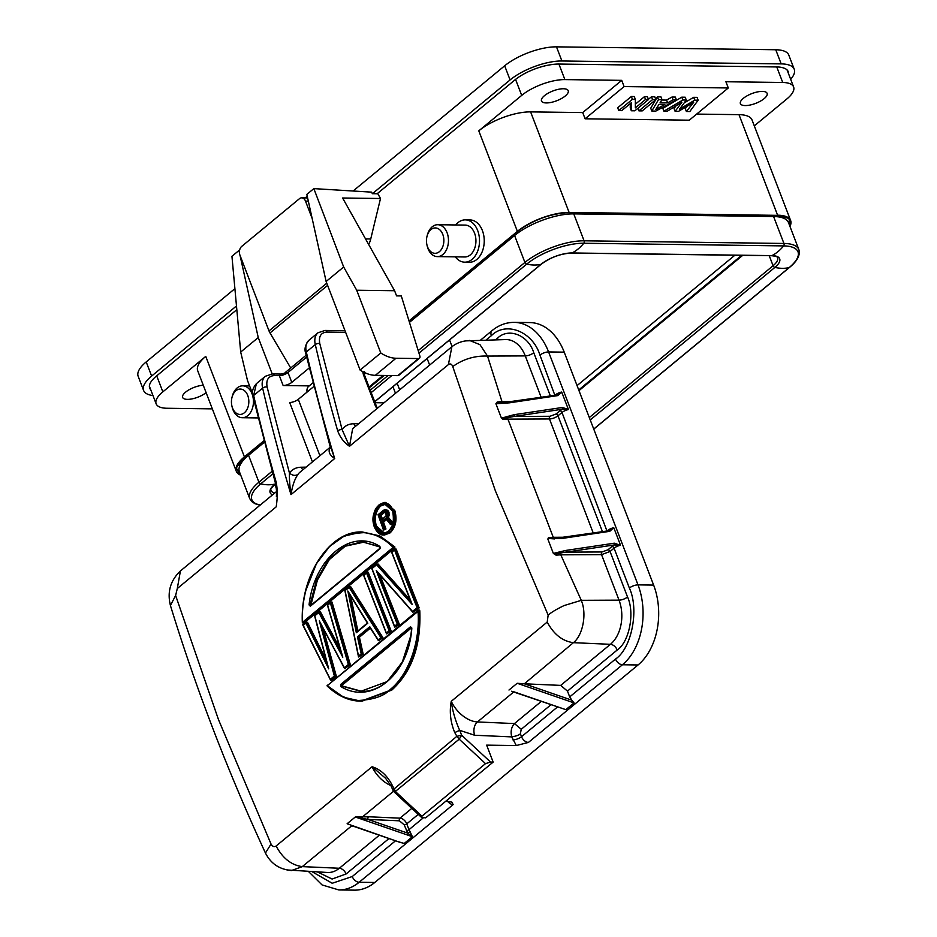 <?xml version="1.0" encoding="UTF-8"?>
<svg xmlns="http://www.w3.org/2000/svg" width="937" height="937" viewBox="0 0 937 937"><rect width="100%" height="100%" fill="white"/><g stroke="black" fill="none" stroke-linecap="round" stroke-linejoin="round"><path stroke-width="1.41" d="M624.101 86.579L585.098 118.8L689.281 120.182L728.295 87.961L624.101 86.579L621.711 80.359L582.709 112.581L530.611 111.89A39.049 14.289 159 0 0 478.795 130.84L521.698 95.398A32.537 11.912 -21 0 1 564.882 79.598L621.711 80.359M655.853 99.627L652.562 99.591L638.917 110.871L642.208 110.906L655.853 99.627L654.776 96.804L651.484 96.757L648.404 99.299M676.42 99.908L673.071 99.861L667.636 102.906L660.058 102.801L662.049 99.709L658.5 99.662L651.812 111.034L655.806 111.093L676.42 99.908L675.331 97.073L671.993 97.038L666.558 100.083L661.85 100.013M662.049 99.709L660.96 96.886L657.411 96.839L655.83 99.545M655.689 99.767L650.723 108.212L651.812 111.034M635.345 99.357L634.267 96.534L631.339 96.499L617.694 107.767L618.771 110.601L621.746 110.636L631.386 102.672L631.351 110.765L634.841 110.812L648.498 99.533L645.523 99.498L635.356 107.896L635.345 99.357L632.428 99.322L618.771 110.601M648.498 99.533L647.408 96.71L644.445 96.663L635.356 104.183M630.285 103.585L630.261 107.942L631.351 110.765M686.282 100.036L685.193 97.214L681.796 97.167L662.834 108.376L663.911 111.198L667.214 111.245L681.937 102.192L675.12 111.351L678.458 111.386L693.661 102.356L686.376 111.491L689.819 111.538L698.147 100.189L694.762 100.154L679.594 109.114L686.282 100.036L682.886 99.99L663.911 111.198M698.147 100.189L697.069 97.366L693.673 97.319L684.115 102.976M687.313 106.127L685.287 108.669L686.376 111.491M676.057 105.811L674.031 108.516L675.12 111.351M231.989 397.393L232.271 396.304A15.941 10.939 90.8 0 1 242.718 385.833A15.941 10.939 90.8 0 1 252.065 393.88A15.941 10.939 90.8 0 1 251.877 409.844A15.941 10.939 90.8 0 1 242.296 417.715A15.941 10.939 90.8 0 1 232.95 409.668A15.941 10.939 90.8 0 1 232.13 406.974L231.884 405.885A12.696 8.702 90.8 0 1 231.989 397.393A12.696 8.702 90.8 0 1 239.497 389.101A12.696 8.702 90.8 0 1 247.743 395.461A12.696 8.702 90.8 0 1 244.37 412.772A12.696 8.702 90.8 0 1 232.528 408.028A12.696 8.702 90.8 0 1 231.884 405.885M312.817 382.94L308.66 386.372A10.412 6.547 50.4 0 0 307.09 392.076M312.454 461.894L289.662 402.5A6.512 2.378 159 0 0 298.294 399.338L313.731 386.583M309.151 368.03L291.782 382.378A6.512 2.378 -21 0 1 283.15 385.54L309.257 385.88M382.811 520.152L381.09 515.256L385.259 511.813M379.661 515.233L383.865 511.766L385.88 512.633L386.138 515.795L381.382 520.14L379.661 515.233L381.09 515.256M383.865 511.766L385.201 511.778M383.936 528.726A1505.115 946.71 50.4 0 1 381.488 521.839L382.554 522.108L385.002 528.972L383.385 529.182L378.22 514.694L384.299 510.36L386.84 511.93L387.672 511.543L388.141 512.844L387.239 513.054A1505.115 946.71 -129.6 0 1 386.84 511.93M385.903 518.184L390.12 523.596L392.088 523.127L390.542 524.415L385.903 518.184L381.488 521.839M390.87 523.069L386.337 517.365L387.239 513.054M386.231 519.086L382.577 522.108L383.502 522.12L385.95 528.983L383.69 530.073L378.243 514.694M383.678 530.073L383.374 529.182L383.678 530.073L385.95 528.983M384.475 509.857L383.221 510.888M386.946 509.997L388.059 510.759L385.716 509.74L384.299 510.36L384.744 509.728L385.974 509.986L385.365 510.583M388.059 510.759L388.621 511.555L387.11 510.747L386.372 511.262M388.621 511.555L389.089 512.867L387.332 514.015M389.089 512.867L388.07 515.865L387.168 515.619M387.403 517.247L386.337 517.365M389.206 514.026L389.007 515.877L388.082 515.865L387.403 517.259L392.076 523.139L393.025 523.151L391.479 524.427L390.12 523.596M386.313 519.004L385.903 518.22M390.542 524.415L390.108 523.619M389.007 515.877L388.351 517.271L387.426 517.259M388.351 517.271L393.025 523.151M386.606 519.555L383.502 522.12M385.657 504.211L380.656 506.015C375.69 511.18 374.25 517.833 376.323 525.985L384.615 533.247M358.016 631.702L350.731 596.248M364.985 541.902L345.238 546.212L329.391 559.506L317.467 579.933L310.908 605.033L309.971 605.021L316.519 580.026L328.454 559.53L344.266 546.248L361.975 541.844M410.91 635.368L402.336 661.979L387.18 681.586L360.827 691.283L341.63 686.036L341.525 684.865L342.485 684.877L411.624 627.767M342.485 684.877L342.567 686.048L361.764 691.33L364.306 691.272M379.731 506.015L384.615 504.094C388.023 504.071 390.717 506.495 392.685 511.356C394.817 524.17 391.736 531.502 383.456 533.34L375.374 525.985C373.207 517.833 374.659 511.18 379.731 506.015M384.744 504.094L392.802 511.133M393.025 524.533L388.668 531.42L383.456 533.34M357.149 632.077L349.267 593.578L367.808 623.187L356.329 632.662L357.067 631.69L356.329 632.662L347.826 590.989L367.808 623.187M362.022 541.844L379.216 546.517M380.141 547.056L379.895 548.766L310.334 606.227L309.058 604.904C314.211 558.393 351.305 527.754 379.836 546.435L380.153 548.227M340.998 686.657L340.845 684.315L341.525 684.865L411.109 627.38L411.847 628.036L410.441 626.818L411.823 628.153C408.848 674.605 371.684 705.491 340.998 686.657L342.567 686.048M283.15 385.54L279.343 375.643L280.971 374.05L287.987 372.481L306.575 357.126M285.035 372.692L306.13 355.252M392.837 511.122C399.455 527.929 380.141 543.601 374.495 526.266C367.995 509.447 387.309 493.776 392.837 511.122L392.826 511.122M349.267 593.578L347.826 590.989M309.058 604.904L310.334 606.227L310.592 605.677M393.013 510.958L393.716 522.787L388.539 532.239L380.445 533.75L374.296 526.418C367.644 509.412 387.496 493.014 393.013 510.958L393.891 510.665C396.175 520.609 394.606 528.011 389.206 532.848L383.62 534.98L374.402 526.781L373.758 524.579M330.89 601.437L349.396 664.72L344.722 668.573L321.297 624.885L335.399 676.28L330.726 680.133L303.248 625.377L305.954 623.128L328.711 668.842L314.809 615.82L318.803 612.529L342.813 657.188L327.645 605.22L330.363 602.971L348.353 664.45L344.371 667.741L319.306 620.856L334.368 676.01L336.348 676.291L331.686 680.145L330.738 680.133L302.803 624.639M349.724 586.644L349.15 587.452L380.867 637.593L378.173 639.819L369.752 626.724L357.465 636.879L361.213 653.827L358.52 656.052L345.05 590.497L350.672 586.656L382.999 637.757L380.867 637.593M412.526 611.439L376.252 570.41A1505.115 946.71 50.4 0 0 397.288 624.019L398.366 624.253L394.864 627.146L394.571 626.267A1505.115 946.71 -129.6 0 1 372.012 568.572L376.604 564.765L412.198 604.482A1505.115 946.71 -129.6 0 1 391.83 552.186L394.559 549.949A1505.115 946.71 50.4 0 0 417.117 607.644L412.526 611.439L412.948 612.212L412.526 611.439M302.499 622.297C300.824 591.458 314.867 557.995 333.068 543.601C339.194 537.077 349.419 533.422 363.72 532.661C374.402 533.434 384.217 538.353 393.142 547.407L302.499 622.297L304.138 622.882L303.483 622.367M418.593 610.186L419.799 610.713L417.937 610.76C420.701 641.564 408.368 675.214 390.143 689.55C384.111 696.062 373.57 699.705 358.508 700.466C347.322 699.752 336.91 694.809 327.271 685.661L343.551 697.269L360.968 701.169L390.823 690.077C411.038 671.489 420.385 645.031 418.851 610.701L327.271 685.661L417.902 610.42M330.726 447.136L334.685 458.533C329.566 455.042 327.997 451.517 329.988 447.945A26.037 16.374 -129.6 0 1 330.363 447.429M291.782 382.378L287.987 372.481A6.512 2.378 159 0 1 279.343 375.643L274.307 375.573C268.345 376.065 265.944 379.872 267.104 387.004L289.463 473.115C292.508 475.609 295.354 476.019 298.001 474.368C294.722 478.948 292.391 485.694 290.997 494.619C289.756 485.717 289.24 478.549 289.463 473.115C292.121 469.332 296.033 467.364 301.187 467.223L306.106 467.13M373.734 514.39L379.204 504.586L384.451 502.455L393.903 510.665M330.738 680.133L330.386 679.29L334.368 676.01M303.073 625.178L307.523 622.309L325.994 659.671M306.364 621.875L327.493 664.438L328.711 668.842M327.493 664.438L314.727 615.55L320.349 611.709L339.908 648.322M319.189 611.287L341.49 652.878L342.813 657.188M341.63 653.358L327.563 604.951L330.538 602.491M331.066 602.058L330.363 602.971L332.014 602.069L350.344 664.731L348.353 664.45M344.722 668.573L344.371 667.741L344.722 668.573M319.306 620.856L344.465 668.397M349.407 586.14L382.062 637.746L378.536 640.639L370.127 627.544M378.536 640.639L382.999 637.757M370.361 628.153L359.421 637.195L357.465 636.879M370.033 627.626L358.473 637.183L362.221 654.12L361.213 653.827M359.421 637.195L363.169 654.131L358.719 657.013L356.962 648.954M363.169 654.131L358.719 657.013L358.52 656.052M391.162 631.011L368.171 572.202L367.21 572.191L366.566 573.069L389.124 630.765L391.162 631.011L386.723 633.892L363.497 574.498M366.999 571.605L390.214 630.999L386.7 633.892L386.407 633.014A1505.115 946.71 -129.6 0 1 363.849 575.318L367.21 572.191M386.723 633.892L386.407 633.014L389.124 630.765M363.72 575.084L366.73 572.601M394.992 548.485L418.207 607.879L412.948 612.212L378.197 572.952L398.377 624.253L399.326 624.265L394.887 627.146L394.571 626.267L397.288 624.019M371.884 568.337L376.697 564.355M394.887 627.146L371.661 567.752M377.131 564.004L376.604 564.765L378.079 564.015L410.078 599.821M376.791 563.629L411.425 603.112M391.525 551.46L412.198 604.482M391.701 551.963L394.711 549.48M395.203 549.07L394.559 549.949L396.152 549.082L419.155 607.89L417.117 607.644M376.252 570.41L412.713 612.095M306.001 590.029L316.472 563.617L329.648 546.376L344.219 536.058L362.303 531.97L379.157 536.034L393.88 546.892L393.142 547.419L393.845 547.993L303.19 622.871M362.303 531.97L379.813 535.905L394.828 546.903L394.782 548.004L304.138 622.882M394.828 546.903L393.868 546.892L393.845 547.993L394.782 548.004M376.861 408.684L375.374 405.85A3.256 1.195 159 0 1 376.463 406.295L377.435 408.204M376.463 406.295L364.528 375.198A3.256 1.195 -21 0 0 363.439 374.753L362.736 371.638M345.636 332.33L326.966 332.073C320.958 332.518 318.557 336.336 319.763 343.504L342.11 429.614C344.781 425.831 348.693 423.864 353.846 423.723L358.766 423.629M502.115 418.698L514.05 416.45A1.3 0.632 -98.5 0 0 514.097 414.693L501.436 418.148L503.157 419.507L507.901 419.132L507.503 416.321M607.422 530.904A1.956 1.23 50.4 0 0 607.34 530.647A6.512 2.378 -21 0 1 613.712 527.742L609.753 531.326L608.827 530.81L609.753 531.326L561.626 538.517A1.3 0.632 -98.5 0 0 560.947 537.85A1.3 0.632 -98.5 0 0 560.713 538.002L554.212 538.26L553.263 537.299L564.964 537.252M508.615 402.313L509.541 402.816L503.052 402.582L503.509 403.261L509.541 402.816L557.656 395.625A1.3 0.632 -98.5 0 0 556.988 394.957A1.3 0.632 -98.5 0 0 556.742 395.121M503.743 402.582L501.974 401.598L512.879 401.551M569.696 696.905L567.471 691.108L617.202 650.02A6.512 4.088 50.4 0 0 610.42 644.316A32.373 22.207 -89.2 0 0 619.029 600.16L601.554 554.645L560.783 554.821L560.771 552.935L614.262 544.947A1.3 0.632 -98.5 0 0 614.309 543.191L620.446 545.275A6.512 2.378 159 0 0 614.063 548.18A1.956 1.23 50.4 0 0 611.99 546.458L607.996 549.773A1.956 1.23 -129.6 0 1 610.069 551.483L614.063 548.18L629.371 588.038C639.35 609.261 631.737 648.31 615.527 659.051L569.696 696.905L571.816 700.185L524.345 683.799L560.689 685.392L610.42 644.316L573.397 642.677C582.603 635.731 587.206 614.04 581.256 600.348L564.144 605.548C556.754 609.073 551.424 612.259 548.157 615.117L495.38 490.859L452.747 366.566C451.763 364.001 450.322 363.345 448.39 364.598L451.892 346.737M337.695 430.868A3.256 1.441 -16.1 0 1 342.11 429.614L349.501 446.281C344.055 442.557 340.119 437.415 337.695 430.868A1503.159 945.48 -129.6 0 1 315.289 344.582A19.525 12.275 -129.6 0 1 318.006 332.776L325.057 330.433A3.256 2.237 -89.2 0 1 326.966 332.073M267.104 387.004A3.256 1.569 167 0 0 262.629 388.082L253.658 395.496A3.256 1.569 167 0 0 253.013 396.761C251.514 392.486 252.639 388.129 256.375 383.678L253.658 395.496A1503.159 945.48 50.4 0 0 276.064 481.782A3.256 1.441 163.9 0 0 275.408 483.035C276.485 488.599 276.813 493.026 276.368 496.329M276.438 496.376L276.485 492.897M276.064 481.782C277.61 489.044 277.657 497.406 276.181 506.858L177.292 588.541L175.629 595.475L170.429 605.501C195.681 687.875 227.351 770.39 265.44 853.033L271.039 844.038L218.485 719.604L175.629 595.475M385.728 502.466L394.852 510.677C397.323 519.742 395.754 527.133 390.143 532.86L384.557 534.992M350.344 664.731L344.734 668.573M323.37 629.172L336.348 676.291M419.155 607.89L412.959 612.212M379.977 575.166L399.326 624.265M419.799 610.713C421.205 645.312 411.87 671.77 391.807 690.089L361.963 701.181M469.496 340.424L479.967 344.664L487.521 356.072C474.743 355.627 463.147 359.117 452.747 366.566M465.759 340.881L505.746 339.569A32.373 22.207 -89.2 0 1 525.27 355.908L541.164 397.323M276.474 491.609L180.419 570.961L177.292 588.541M593.25 533.024L549.469 418.944A1.956 1.312 89.7 0 1 549.949 416.286L555.91 414.072L562.165 409.246A1.3 0.632 -98.5 0 0 562.223 407.501L514.097 414.693M503.052 402.617L496.434 402.992L495.907 403.742L503.509 403.261M550.359 395.953L533.774 352.745A6.512 2.378 -21 0 1 525.27 355.908L487.521 356.072L501.974 401.598L497.266 401.973L496.434 402.992M617.202 650.02C629.313 642.009 634.993 612.845 627.532 596.998L610.069 551.483L601.554 554.645A1.956 1.312 89.7 0 1 602.034 551.975L607.996 549.773M561.626 538.517L548.086 538.459L548.508 537.639L553.263 537.299L507.913 419.132L549.469 418.944A6.512 2.378 159 0 0 557.972 415.794A1.956 1.23 50.4 0 0 555.91 414.072M627.532 596.998A6.512 2.378 -21 0 1 619.029 600.16L581.28 600.324L560.794 554.821L556.063 555.149L554.458 554.154L560.748 552.912L560.478 551.694L566.182 550.382L566.135 552.139L602.034 551.975M567.471 691.108L560.689 685.392M524.345 683.799L573.397 642.677C562.505 641.224 553.779 634.361 547.208 622.063L548.157 615.117M393.563 791.226L362.478 816.912L368.557 816.771A1.956 1.324 -87.5 0 0 368.007 819.43L355.31 816.994L362.478 816.912L362.092 818.282M392.884 789.95L456.881 736.306L459.189 739.188L394.383 792.233M392.943 790.219L390.94 785.651L391.853 784.527L395.613 791.706M352.722 826.024L401.212 842.785M354.385 826.61L351.34 826.118L302.229 866.678L291.067 870.66M391.853 784.527C386.934 775.297 380.352 769.371 372.083 766.735L276.122 846.006C282.681 858.304 291.407 865.167 302.3 866.62L339.335 868.259A32.373 22.207 -89.2 0 1 327.552 872.488L286.921 869.946M276.134 846.006C274.178 847.235 272.491 846.579 271.051 844.038M501.436 418.148L495.907 403.742M554.575 538.927L548.086 538.459M547.829 539.009L553.357 553.427L554.458 554.154M553.357 553.427L560.478 551.694M547.208 622.063L451.259 701.321C449.291 711.769 450.451 722.181 454.75 732.57L459.657 730.321C455.253 720.295 452.454 710.621 451.259 701.321A26.037 16.374 50.4 0 0 477.437 721.947L514.46 723.575L521.241 729.291L550.851 704.835M511.508 691.248L565.854 709.66L574.041 702.902L571.816 700.185M513.921 691.811L565.854 709.66M574.041 702.902L517.177 683.272L523.642 683.776M541.188 701.497L514.46 723.575C511.321 727.1 510.407 731.539 511.743 736.892C516.51 736.049 519.391 734.995 520.375 733.73L521.241 729.291M454.75 732.57L456.881 736.306L461.66 735.229L459.189 739.176L485.518 763.632L421.943 816.162L395.355 791.46M390.905 785.581A26.037 16.374 -129.6 0 1 372.083 766.735L385.517 778.237L390.963 785.71M401.141 842.75L347.112 823.752L355.31 816.994L412.397 836.706L407.747 833.157L410.031 831.623L412.397 836.706L404.21 843.464L397.944 841.602M557.656 395.625L561.802 392.263L568.349 409.317L562.223 407.501M549.949 416.286L514.05 416.45L562.165 409.246L568.349 409.574A6.512 2.378 159 0 0 561.977 412.479A1.956 1.23 50.4 0 0 559.904 410.769M613.712 527.742L610.116 530.319M555.536 538.283L609.261 530.682M613.887 527.964L620.435 545.018M611.99 546.458L614.262 544.947L620.446 545.275M555.336 395.203A1.956 1.23 50.4 0 0 555.254 394.957A6.512 2.378 -21 0 1 561.626 392.053L558.03 394.618M503.45 402.582L557.164 394.992M520.386 733.73L521.522 736.705A6.512 4.088 50.4 0 0 528.433 742.42L516.322 745.536L511.743 736.892L474.661 735.252L459.657 730.321L461.66 735.229L490.555 762.062L485.518 763.632M490.555 762.062L493.155 762.097L425.667 817.849L421.568 817.415L421.943 816.162M516.322 745.536L486.643 745.138L493.155 762.097M445.778 801.24L451.821 802.107L453.145 804.602A6.512 4.088 -129.6 0 1 447.581 801.264M486.092 340.014L491.386 335.645A6.512 4.088 50.4 0 1 491.972 330.691C498.73 325.139 506.156 322.363 514.261 322.375L529.885 322.574A58.574 40.174 90.8 0 1 564.215 352.148L653.628 585.086A58.574 40.174 90.8 0 1 638.062 664.965L374.777 882.467A58.574 40.174 90.8 0 1 354.467 890.15L338.831 889.939A58.574 40.174 90.8 0 0 359.14 882.267A6.512 4.088 -129.6 0 1 352.242 876.54L332.213 883.263L312.08 871.715M150.74 389.733A32.537 11.912 -21 0 1 149.791 388.387A32.537 11.912 -21 0 1 156.362 376.124L236.815 309.667M356.704 290.236L380.785 352.98L360.113 370.056A31.237 19.654 50.4 0 0 375.339 375.327L397.815 375.632A3.256 2.05 50.4 0 0 398.799 375.315L419.471 358.239A3.256 2.05 -129.6 0 0 419.87 356.037L401.294 295.94L396.562 295.881L394.594 290.728L356.704 290.236L343.668 266.986L313.848 188.618L371.52 192.132L372.399 193.69L377.131 193.748L514.823 80.008A32.537 11.912 -21 0 1 549.972 64.864A32.537 11.912 -21 0 1 558.909 64.056L776.761 66.949A32.537 11.912 -21 0 1 783.508 67.956A32.537 11.912 -21 0 1 788.263 71.856A32.537 11.912 -21 0 1 788.45 73.496M372.399 193.69L510.091 79.938A39.049 14.289 -21 0 1 561.907 60.987L781.177 63.892A39.049 14.289 -21 0 1 794.236 69.233A39.049 14.289 -21 0 1 790.676 79.305M794.236 69.233L788.802 55.096A39.049 14.289 159 0 0 775.754 49.755L556.484 46.85A39.049 14.289 159 0 0 504.668 65.801L353.097 191.007M152.965 395.543A39.049 14.289 -21 0 1 143.595 390.436A39.049 14.289 -21 0 1 151.63 376.065L236.475 305.966M234.894 288.655L146.207 361.928A39.049 14.289 159 0 0 138.161 376.299L143.595 390.436M419.471 358.239A3.256 2.05 -129.6 0 1 418.488 358.555L396.011 358.25L375.339 375.327M380.785 352.98A31.237 19.654 50.4 0 0 396.011 358.25M240.071 255.508L258.249 337.554L272.21 373.933M258.249 337.554L240.692 352.054L247.485 380.457L252.557 393.681M394.594 290.728L342.614 198L380.504 198.503L370.736 238.982A18.553 12.72 90.8 0 1 368.663 244.475M343.668 266.986L326.123 281.487L360.113 370.056M326.123 281.487L306.832 194.416L313.848 188.618M239.556 250.519L238.958 250.484L239.427 252.615M238.958 250.484L231.943 256.281L240.692 352.054M380.504 198.503L377.611 193.35M307.231 196.243L305.228 197.894M455.687 224.962A21.153 14.5 90.8 0 1 465.279 219.879A21.153 14.5 90.8 0 1 477.683 230.561A21.153 14.5 90.8 0 1 477.437 251.737A21.153 14.5 90.8 0 1 464.717 262.173A21.153 14.5 90.8 0 1 455.265 256.843M465.279 219.879L470.023 219.937A21.153 14.5 90.8 0 1 482.414 230.619A21.153 14.5 90.8 0 1 482.168 251.795A21.153 14.5 90.8 0 1 469.46 262.243L464.717 262.173M427.026 236.276L427.307 235.187A15.941 10.939 90.8 0 1 437.743 224.716L465.209 225.091A15.941 10.939 90.8 0 1 474.555 233.137A15.941 10.939 90.8 0 1 474.38 249.101A15.941 10.939 90.8 0 1 464.787 256.972L437.321 256.609A15.941 10.939 90.8 0 1 427.975 248.563A15.941 10.939 90.8 0 1 427.155 245.857L426.909 244.768A12.696 8.702 90.8 0 1 427.026 236.276A12.696 8.702 90.8 0 1 434.522 227.984A12.696 8.702 90.8 0 1 442.768 234.344A12.696 8.702 90.8 0 1 439.394 251.655A12.696 8.702 90.8 0 1 427.565 246.911A12.696 8.702 90.8 0 1 426.909 244.768M437.743 224.716A15.941 10.939 90.8 0 1 447.09 232.774A15.941 10.939 90.8 0 1 446.914 248.738A15.941 10.939 90.8 0 1 437.321 256.609M742.736 255.332L578.984 390.612M260.029 505.195L254.969 503.708L251.608 501.459L249.722 498.601L239.392 471.674A44.578 16.316 -21 0 1 248.563 455.277L264.234 442.334M409.668 322.199L514.589 235.515A44.578 16.316 -21 0 1 573.749 213.882L773.599 216.529A44.578 16.316 -21 0 1 788.497 222.619L798.839 249.547A44.578 16.316 -21 0 0 783.941 243.456L773.599 216.529M375.081 402.699L383.959 402.816M789.973 226.461L790.629 220.523L752.048 119.995A39.049 14.289 159 0 0 738.988 114.654L777.581 215.182A39.049 14.289 -21 0 1 790.629 220.523A39.049 14.289 -21 0 1 789.961 226.414L788.966 218.45L777.546 215.358L569.169 212.594C550.569 213.507 533.364 219.808 517.517 231.486L517.388 231.369A39.049 14.289 -21 0 1 569.204 212.418L777.546 215.358M212.336 408.872L167.02 408.263A32.537 11.912 -21 0 1 156.151 403.824A32.537 11.912 -21 0 1 162.851 391.842L205.753 356.4L244.487 457.045L236.265 467.961L240.75 475.223A39.049 14.289 -21 0 1 236.311 471.299A39.049 14.289 -21 0 1 236.3 471.299A39.049 14.289 -21 0 1 244.346 456.928L263.836 440.823M585.098 118.8L582.709 112.581M776.761 66.949L782.735 82.491L725.906 81.742L728.295 87.961M738.988 114.654L696.659 114.091M205.753 356.4A39.049 14.289 159 0 0 197.719 370.771L236.3 471.299L240.774 475.27M565.269 95.984A14.313 5.247 -21 0 1 551.19 102.391A14.313 5.247 -21 0 1 541.481 100.973A14.313 5.247 -21 0 1 544.432 95.703A14.313 5.247 -21 0 1 558.511 89.296A14.313 5.247 -21 0 1 568.22 90.713A14.313 5.247 -21 0 1 565.269 95.984M782.735 82.491A32.537 11.912 -21 0 1 793.604 86.942A32.537 11.912 -21 0 1 786.916 98.912L754.297 125.863M743.346 98.338A14.313 5.247 -21 0 1 757.424 91.931A14.313 5.247 -21 0 1 767.122 93.349A14.313 5.247 -21 0 1 764.182 98.619A14.313 5.247 -21 0 1 750.104 105.026A14.313 5.247 -21 0 1 740.394 103.609A14.313 5.247 -21 0 1 743.346 98.338M206.117 392.662A14.313 5.247 -21 0 1 192.12 398.869A14.313 5.247 -21 0 1 182.633 397.417A14.313 5.247 -21 0 1 185.585 392.146A14.313 5.247 -21 0 1 203.27 385.224M308.32 201.174L305.509 201.139A6.512 4.462 -89.2 0 0 301.702 197.848L306.434 197.918A6.512 4.462 90.8 0 1 307.664 198.187M301.702 197.848A6.512 4.462 -89.2 0 0 299.442 198.703L241.711 246.396A6.512 4.462 -89.2 0 0 239.977 255.274L269.013 330.913A9.757 6.137 50.4 0 0 270.02 332.963L327.61 285.387M305.509 201.139L312.15 218.426M290.716 367.995L270.02 332.963M638.917 110.871L637.921 108.27M652.562 99.591L651.484 96.757M659.051 104.37L664.86 104.44L655.736 109.559L659.051 104.37M667.636 102.906L666.558 100.083M658.5 99.662L657.411 96.839M673.071 99.861L671.993 97.038M632.428 99.322L631.339 96.499M645.523 99.498L644.445 96.663M682.886 99.99L681.796 97.167M694.762 100.154L693.673 97.319M378.22 514.694L383.21 510.571M367.456 623.117L357.067 631.69M379.86 548.461L310.592 605.689M374.484 526.266L375.374 525.962M340.845 684.315L410.441 626.818M301.187 467.223A6.512 4.521 -91 0 0 302.979 469.718M274.307 375.573A3.256 2.237 -89.2 0 0 272.398 373.933L265.347 376.276A19.525 12.275 -129.6 0 0 262.629 388.082A1503.159 945.48 -129.6 0 0 290.997 494.619L334.685 458.533A1503.159 945.48 50.4 0 1 306.317 351.996A3.256 1.569 -13 0 0 305.673 353.261C304.174 348.986 305.298 344.629 309.034 340.178A19.525 12.275 50.4 0 0 306.317 351.996L315.289 344.582A3.256 1.569 167 0 1 319.763 343.504M330.281 447.16L299.981 472.201A26.037 16.374 50.4 0 0 298.001 474.368M345.05 590.497L349.255 587.03M353.846 423.723A6.512 4.521 -91 0 0 355.638 426.218M352.64 428.713L349.501 446.281L448.39 364.598M369.061 386.993L383.057 375.432M408.145 833.286L368.007 819.43L399.431 820.812A1.956 1.324 92.5 0 1 399.982 818.153L411.823 808.373M368.557 816.771L399.982 818.153A6.512 4.088 50.4 0 1 406.763 823.857A1.956 0.714 -21 0 1 404.175 824.806L399.431 820.812M407.771 833.18L404.175 824.806M317.584 871.996L332.108 879.047L346.116 873.963A6.512 4.088 50.4 0 0 339.335 868.259L379.321 835.218M363.439 374.753L375.374 405.85M602.444 531.642L557.972 415.794L561.977 412.479L606.953 530.974M566.182 550.382L614.309 543.191M533.774 352.745C528.409 335.177 508.463 327.189 497.512 338.222A6.512 4.088 -129.6 0 1 497.922 339.744M497.512 338.222L495.603 339.803M491.386 335.645C506.039 320.864 532.755 331.569 539.946 355.1L554.856 395.273M474.661 735.252A9.757 6.594 -87.5 0 1 477.437 721.947L513.687 691.998M517.177 683.272L508.99 690.03M406.4 830.615A1.956 0.714 159 0 0 408.989 829.667L406.763 823.857L418.265 814.358M346.116 873.963L388.972 838.556M557.374 707.084L521.522 736.705A6.512 2.378 159 0 1 512.89 739.855M423.337 817.814L408.989 829.667A6.512 4.088 50.4 0 0 410.031 831.623M395.496 840.805L352.242 876.54M514.261 322.375A58.574 40.174 90.8 0 1 548.59 351.937A6.512 2.378 159 0 0 539.946 355.1M564.215 352.148L548.59 351.937L638.003 584.875A6.512 2.378 159 0 0 629.371 588.038M653.628 585.086L638.003 584.875A58.574 40.174 90.8 0 1 622.437 664.766A6.512 4.088 -129.6 0 1 615.527 659.051M638.062 664.965L622.437 664.766L528.433 742.42M453.145 804.602L359.14 882.267L374.777 882.467M298.294 399.338L319.927 455.71M781.177 63.892L775.754 49.755M561.907 60.987L556.484 46.85M510.091 79.938L504.668 65.801M151.63 376.065L146.207 361.928M397.815 375.632L418.488 358.555M365.547 238.912L370.736 238.982M274.787 484.335L276.321 488.318M274.752 493.038A21.797 7.976 -21 0 1 270.992 490.438C269.774 490.402 271.203 488.212 275.302 483.902A1.956 1.23 -129.6 0 1 274.963 484.066A52.062 32.748 -129.6 0 1 260.697 483.879A1.956 1.23 -129.6 0 1 258.905 482.204L248.563 455.277M272.503 494.9A23.39 8.562 -21 0 1 274.963 484.066L275.56 483.586A1.956 1.23 -129.6 0 1 275.302 483.902L275.583 483.679M260.24 505.02A42.997 15.742 -21 0 1 260.697 483.879L272.796 473.876M249.722 498.601A44.578 16.316 -21 0 1 258.905 482.204L272.081 471.311M541.539 263.871A1.956 1.23 -129.6 0 1 541.317 264.152A1.956 1.23 -129.6 0 1 540.989 264.316A52.062 32.748 -129.6 0 1 526.711 264.129A1.956 1.23 -129.6 0 1 524.919 262.442L514.589 235.515M374.695 401.68L540.989 264.316A23.39 8.562 -21 0 1 572.015 252.967A52.062 35.711 -89.2 0 0 583.774 243.257A1.956 1.335 -89.2 0 0 584.079 240.797L573.749 213.882M371.204 392.591L391.83 375.55M418.991 353.12L526.711 264.129A42.997 15.742 -21 0 1 583.774 243.257L783.625 245.904A1.956 1.335 -89.2 0 0 783.941 243.456L584.079 240.797A44.578 16.316 -21 0 0 524.919 262.442L418.218 350.59M370.279 390.19L388.059 375.503M571.16 252.967A1.956 1.335 -89.2 0 0 571.57 253.06A1.956 1.335 -89.2 0 0 572.015 252.967L771.877 255.614A52.062 35.711 -89.2 0 0 783.625 245.904A42.997 15.742 -21 0 1 789.141 267.607A1.956 1.23 50.4 0 0 789.481 267.443A1.956 1.23 50.4 0 0 789.715 267.127M770.987 255.602A1.956 1.335 -89.2 0 0 771.432 255.719A1.956 1.335 -89.2 0 0 771.877 255.614A23.39 8.562 -21 0 1 774.876 267.42A52.062 32.748 50.4 0 0 789.141 267.607L593.73 429.041M374.73 401.774L541.317 264.152C550.651 257.312 560.736 253.622 571.57 253.06L771.432 255.719C775.66 256.117 777.71 256.785 777.569 257.71A21.797 7.976 -21 0 1 773.084 265.733A1.956 1.23 50.4 0 0 774.876 267.42L590.24 419.94M769.23 255.684L773.084 265.733L589.314 417.539M392.954 386.712L395.484 393.294M578.726 389.933L741.682 255.321M569.169 212.594L530.611 111.89M577.063 385.599L734.877 255.227M244.487 457.045L263.883 441.011M409.27 320.911L517.517 231.486M429.65 365.079L427.12 358.496M449.549 339.955L452.091 346.585M409.223 320.723L517.388 231.369L478.795 130.84M156.702 375.842L162.851 391.842M515.561 79.411L521.698 95.398M558.909 64.056L564.882 79.598M269.013 330.913L326.767 283.197M242.296 417.715L258.05 417.925M378.068 514.718L383.397 529.827M378.15 514.659L383.315 510.396M384.58 509.775L383.385 510.349M386.067 518.864L390.272 524.263M310.37 605.77L379.953 548.286M367.503 623.187L348.494 592.571M356.739 631.866L367.421 623.046M379.953 548.297L379.965 547.009L362.033 541.727M411.355 627.286L411.636 628.071C408.989 663.923 386.103 692.49 360.839 691.401L360.839 691.401M280.924 374.05L272.398 373.933M384.451 502.478C375.14 505.172 371.708 513.23 374.168 526.664C376.873 532.521 380.059 535.285 383.725 534.968M302.909 625.202L330.468 679.946M303.014 625.131L306.258 622.449M314.586 615.726L327.645 665.715M314.645 615.527L319.095 611.849M327.423 605.126L341.665 654.108M327.47 604.927L330.726 602.233M369.881 627.392L378.29 640.475M344.898 590.685L358.438 656.591M344.957 590.486L349.349 586.855M363.544 575.119L386.454 633.681M363.638 575.049L366.894 572.355M371.708 568.372L394.618 626.935M371.802 568.302L376.85 564.133M391.596 552.127L411.46 603.241M391.631 551.928L394.887 549.234M362.361 531.97C330.363 530.178 300.133 574.967 302.323 622.332A0.656 0.656 0 0 0 302.967 622.953L303.916 622.976M327.318 685.146A0.656 0.656 0 0 0 327.13 685.884M419.354 610.104L418.406 610.092A0.656 0.656 0 0 0 417.984 610.245M327.282 686.118C337.976 696.097 349.22 701.122 361.014 701.157M364.528 375.198L364.446 371.439M309.034 340.178L318.006 332.776M330.538 448.05L305.673 353.261M256.375 383.678L265.347 376.276M253.013 396.761L275.408 483.035M384.627 534.992L383.62 534.98M469.484 340.635C462.831 340.728 456.881 342.813 451.657 346.924M180.267 571.113C170.382 580.624 167.102 592.055 170.417 605.419M265.452 853.045C270.922 863.762 279.636 869.559 291.606 870.461M352.64 428.701L451.517 347.018M393.13 790.559L394.044 791.812M421.943 817.778L394.184 791.988M491.972 330.691L480.529 340.143M308.519 871.539L322.059 884.926L338.831 889.939M593.765 429.123L789.481 267.443C797.364 260.978 800.479 255.016 798.839 249.547M397.136 383.268L399.666 389.851M149.37 386.173L156.151 403.824M787.08 69.935L793.604 86.942M345.003 330.702L325.057 330.433M369.342 387.754L384.24 375.444M385.646 502.466L384.756 502.455M361.659 701.181L360.979 701.169M242.718 385.833L249.582 385.927"/></g></svg>
